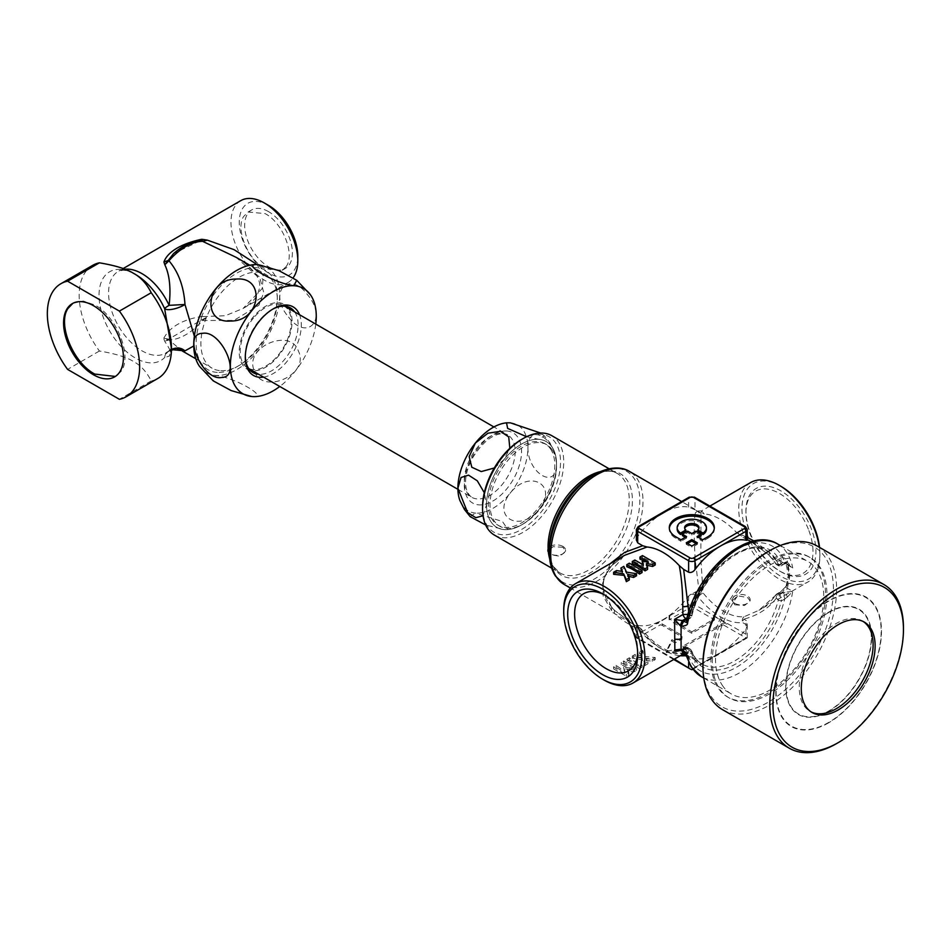 <?xml version="1.0" encoding="UTF-8"?>
<svg xmlns="http://www.w3.org/2000/svg" width="951" height="951" viewBox="0 0 951 951"><rect width="100%" height="100%" fill="white"/><g stroke="black" fill="none" stroke-linecap="round" stroke-linejoin="round"><path stroke-width="0.71" stroke-dasharray="4.75 3.57" d="M240.769 200.649A47.253 27.282 -120 0 0 233.518 238.523A47.253 27.282 -120 0 0 264.39 280.165A47.253 27.282 -120 0 0 288.022 282.506L243.052 308.469L225.256 315.744L203.003 316.588L201.874 320.011L202.622 320.499L207.413 316.909L200.982 320.309L168.256 339.424L182.176 350.919M168.47 339.079L163.786 338.247L163.929 339.15L168.256 339.424L164.82 341.492L168.945 339.935A54.005 31.181 120 0 0 185.79 334.74A54.005 31.181 120 0 0 202.622 320.499L233.97 320.392L258.91 305.247L263.736 292.611L260.134 278.916L236.24 257.4M163.929 339.15L164.82 341.492C169.623 348.767 171.049 351.751 169.112 350.444A13.504 10.877 44.3 0 0 167.198 351.941L167.198 351.941A13.504 10.877 44.3 0 0 164.63 357.54L169.48 356.031L171.465 345.284L170.811 351.775L171.418 350.812M163.786 338.247C169.92 326.871 182.473 319.619 201.422 316.517L203.003 316.588M199.674 240.995L173.474 253.679C172.19 253.905 186.408 244.776 191.436 243.218L199.722 240.995M92.687 265.353A65.262 37.683 -120 0 0 99.415 351.014C115.214 353.665 126.495 357.124 133.271 361.38C140.641 365.291 146.62 371.805 151.221 380.923A65.262 37.683 -120 0 0 157.949 378.391M175.412 348.185L169.112 350.444A47.253 27.282 60 0 1 165.629 353.166L167.198 351.941A13.504 13.504 0 0 1 177.766 347.888A13.504 12.779 93.9 0 0 164.63 357.54L164.63 357.54A51.211 29.564 -120 0 1 135.244 357.956A51.211 29.564 60 0 1 99.035 295.226A51.211 29.564 60 0 1 135.244 274.316M193.754 345.974L194.349 336.19M151.221 380.923L119.398 399.301M99.415 351.014L67.58 369.392M172.535 349.695L169.409 350.99L169.112 350.444M236.181 257.376C252.633 267.469 260.491 277.478 259.742 287.416L257.459 294.786C254.499 300.064 249.697 304.617 243.052 308.469L262.214 288.533L263.237 275.945L257.139 264.604M288.022 282.506A47.253 27.282 -120 0 0 293.17 277.799M268.527 205.38A41.404 23.906 -120 0 0 239.248 222.284A41.404 23.906 -120 0 0 268.527 272.996A41.404 23.906 -120 0 0 297.806 256.092M220.787 370.688A54.005 31.181 120 0 0 239.093 365.517L239.093 365.517A54.005 31.181 120 0 0 277.288 299.363A54.005 31.181 120 0 0 266.102 274.637A54.005 31.181 120 0 0 257.4 272.141A54.005 31.181 120 0 0 239.093 277.312A54.005 31.181 120 0 0 203.811 324.909A54.005 31.181 120 0 0 212.085 368.192A54.005 31.181 120 0 0 220.787 370.688M268.527 211.621A33.761 19.484 -120 0 0 251.658 209.957A33.761 19.484 -120 0 0 246.475 237.001A33.761 19.484 -120 0 0 268.527 266.755A33.761 19.484 -120 0 0 285.407 268.42A33.761 19.484 -120 0 0 290.578 241.376A33.761 19.484 -120 0 0 268.527 211.621M72.906 303.298L83.212 301.027L94.755 304.974C116.878 316.303 132.926 356.946 120.813 371.675L115.344 376.453M285.847 266.91C295.69 255.225 282.792 222.605 265.103 213.606L248.08 212.014L243.622 216.531C235.218 228.846 247.64 259.575 265.103 268.729L282.126 270.322L285.847 266.91M808.885 530.61A47.431 27.377 60 0 1 779.451 570.909A47.431 27.377 60 0 1 750.018 533.761A47.431 27.377 60 0 1 745.917 512.827A47.431 27.377 60 0 1 771.154 489.884A47.431 27.377 60 0 1 808.885 530.61M750.196 532.988A49.511 28.589 -120 0 0 780.926 571.765A49.511 28.589 -120 0 0 811.643 529.695A49.511 28.589 -120 0 0 772.26 487.174A49.511 28.589 -120 0 0 745.917 511.127A49.511 28.589 -120 0 0 750.196 532.988M780.926 486.318A55.134 31.835 -120 0 0 746.713 533.166A55.134 31.835 -120 0 0 790.566 580.526A55.134 31.835 -120 0 0 819.905 553.851A55.134 31.835 -120 0 0 819.536 547.384M750.636 482.561A57.381 33.13 -120 0 0 743.718 534.165A57.381 33.13 -120 0 0 808.017 581.953A57.381 33.13 -120 0 0 819.905 555.681A57.381 33.13 -120 0 0 819.298 547.253M673.748 659.483L636.516 637.99L637.705 637.907L636.385 637.741L637.705 634.234L637.705 625.389A65.262 37.683 120 0 0 663.168 619.541A65.262 37.683 120 0 0 688.631 595.992L696.12 591.617L699.342 593.472L695.169 559.164C693.778 534.7 693.885 519.175 695.49 512.601L700.958 512.755L700.851 558.915L703.015 592.865A57.381 33.13 -120 0 0 744.253 616.676L758.922 610.304L776.301 594.696A4.505 2.603 60 0 1 777.015 593.84A4.505 2.603 60 0 1 779.261 594.066L782.804 592.021L779.844 592.651L787.024 585.424L789.675 573.144L787.226 561.042L785.978 563.182L787.38 564.882L786.097 563.206L782.804 562.623A4.505 2.603 60 0 1 779.844 558.57C784.848 555.598 788.094 561.756 787.226 561.042M700.958 512.755L701.541 510.913L704.334 513.944A57.381 33.13 -120 0 1 736.561 532.548L747.236 537.398M779.844 558.57L776.301 560.615L776.254 563.919A4.505 2.603 120 0 0 777.015 564.894A4.505 2.603 120 0 0 779.261 564.668L779.261 564.668A4.505 2.603 60 0 1 776.301 560.615L769.24 552.186L754 541.012M734.778 604.836L744.585 605.466L750.137 600.877L747.51 597.49L737.691 595.873L732.139 600.877L734.778 604.836M695.49 512.601L698.022 511.008L699.984 512.648L704.334 513.944M745.917 540.18C747.664 540.548 747.664 540.216 745.917 539.169L736.561 532.548M699.984 512.648L694.991 509.772L694.991 498.265L745.917 527.662A2.247 1.296 120 0 0 745.453 526.628M769.24 552.186L769.121 555.122L750.862 541.523L769.121 555.122L776.254 563.919L778.37 565.132L781.377 565.132L781.377 564.157L778.287 564.716L781.377 565.132L780.997 565.893L778.75 565.893L778.37 565.132M747.236 539.502L740.924 536.293M768.705 554.897L776.254 563.919M787.38 564.882L792.694 567.949L785.895 563.004L788.355 574.975L786.144 585.959L786.501 587.956L787.38 588.312L789.675 576.817L787.38 564.882L786.501 563.479L784.932 563.765L785.776 562.017L781.377 564.157A67.509 38.979 120 0 0 778.263 557.892A67.509 38.979 120 0 0 732.543 555.764A67.509 38.979 120 0 0 691.353 616.117L691.27 614.952L686.491 618.935M786.501 587.956L785.859 586.743L787.226 584.96M785.776 598.203L784.741 598.964A4.505 2.603 -120 0 0 781.556 593.448L783.458 592.592L785.776 598.203L787.369 597.038L785.312 592.271L792.694 591.379L787.38 588.312L785.312 592.271L783.458 592.592L782.804 592.021L785.966 586.387L779.844 592.651L775.493 595.29C771.439 601.317 765.912 606.322 758.922 610.304L808.017 581.953M785.859 586.743L787.024 585.424L785.859 586.743M745.917 629.063L745.917 637.907L747.236 637.741L694.991 667.305L694.991 658.461A65.262 37.683 120 0 0 720.454 652.612A65.262 37.683 120 0 0 745.917 629.063L747.284 625.639L747.046 621.015L743.813 619.149A4.505 2.603 120 0 0 742.683 622.608A4.505 3.554 84.1 0 1 744.253 616.676L743.813 619.149C757.674 615.547 768.479 608.604 776.254 598.298A4.505 2.603 -60 0 1 779.261 594.066L779.879 594.411L778.287 600.236L781.377 600.901L781.377 599.51L778.37 599.51L776.254 598.298L776.301 594.696M692.875 669.302L747.106 637.99L745.917 634.234L745.917 624.474L742.683 622.608A61.886 35.734 60 0 1 698.212 596.931A4.505 2.603 120 0 1 699.342 593.472L703.015 592.865A4.505 0.915 141.5 0 0 698.212 596.931L694.991 595.076A4.505 2.603 -60 0 1 696.12 591.617M734.778 603.362A8.999 5.195 0 0 0 744.585 604.491A8.999 5.195 0 0 0 750.137 599.689A8.999 5.195 0 0 0 747.51 596.015A8.999 5.195 0 0 0 737.691 594.886A8.999 5.195 0 0 0 732.139 599.689A8.999 5.195 0 0 0 734.778 603.362M637.705 625.389L636.576 625.996L639.797 627.85L639.369 629.61A4.505 0.915 -38.5 0 1 641.271 629.051A4.505 0.915 -38.5 0 1 640.926 630.014A4.505 2.603 120 0 0 639.999 627.945A4.505 2.603 120 0 0 639.797 627.85L632.76 624.046L614.917 610.685L632.748 624.046L570.362 588.027M614.917 610.673L611.648 607.392L614.489 610.459L614.382 613.395C621.502 619.933 629.835 625.342 639.369 629.61A57.381 33.13 -120 0 0 680.607 653.42L682.081 654.668M610.185 563.658L601.924 585.198L611.636 607.392M694.991 509.772L688.631 507.109A65.262 37.683 120 0 0 663.168 512.969A65.262 37.683 120 0 0 637.705 536.507L636.385 540.037M687.121 617.579A4.505 2.603 120 0 0 688.893 614.358L688.762 611.838M781.556 564.05A4.505 2.603 -120 0 0 783.802 564.276L784.932 563.765L783.458 563.182L779.261 564.668L782.804 562.623L785.312 563.301L787.369 562.303L785.776 562.017M685.124 654.347A4.505 2.603 120 0 0 684.47 653.622A4.505 2.603 120 0 0 684.268 653.527L685.6 654.561M685.897 654.716L688.132 652.968L688.893 648.725L682.913 648.606A4.505 2.603 60 0 1 683.626 647.762A4.505 2.603 60 0 1 685.885 647.976L689.867 648.76L691.876 651.173L691.008 649.949L691.353 652.873L691.27 650.472A65.262 37.683 120 0 0 694.278 656.523A65.262 37.683 120 0 0 702.147 664.107A65.262 37.683 120 0 0 778.287 600.236M694.991 658.461L687.692 655.489A4.505 2.603 120 0 0 687.502 655.394L684.268 653.527L680.607 653.42A4.505 3.554 -95.9 0 1 681.76 653.04L681.76 653.04A4.505 3.554 -95.9 0 1 684.494 654.193M690.022 594.53A4.505 2.603 0 0 1 694.991 595.076L694.991 604.836L691.805 605.751L691.805 606.679L714.463 619.755L713.714 616.046L727.135 623.797A4.505 2.603 0 0 0 721.25 624.034L683.056 646.086L686.242 647.928L666.354 651.138L671.917 639.654L675.103 641.497L680.666 638.276A4.505 2.603 0 0 0 681.986 636.445A4.505 2.603 0 0 0 680.666 634.602L662.372 624.034A4.505 2.603 0 0 0 656.487 623.797L669.908 616.046L669.159 619.755A4.505 2.603 0 0 0 670.324 620.92L670.324 619.446A4.505 2.603 0 0 1 669.005 617.603A4.505 2.603 0 0 1 669.908 616.046M688.631 595.992L688.631 604.836L691.805 605.751M612.194 607.701C607.261 601.947 604.337 595.825 603.433 589.335C602.708 583.177 603.98 577.316 607.237 571.741L611.576 565.762L624.7 555.265L611.053 566.095L602.934 580.312L603.136 596.087L611.552 610.471L614.382 613.395M686.765 618.982L689.867 618.507L691.008 617.318L691.27 614.952A65.262 37.683 120 0 1 767.409 551.069A65.262 37.683 120 0 1 775.267 558.665A65.262 37.683 120 0 1 778.287 564.716M751.171 541.701L767.409 551.069C747.117 536.328 701.434 573.584 691.948 615.773L691.008 617.318L691.008 615.57L688.025 614.298M780.997 565.893L783.802 564.276A4.505 2.603 -120 0 0 784.741 562.207A72.014 41.582 120 0 0 781.056 554.528A72.014 41.582 120 0 0 731.735 552.626A72.014 41.582 120 0 0 688.001 618.067L686.42 620.444M785.93 563.693L785.312 563.301M722.154 685.077A76.508 44.174 120 0 0 731.378 693.98A76.508 44.174 120 0 0 802.062 659.007A76.508 44.174 120 0 0 817.111 570.35A76.508 44.174 120 0 0 807.886 561.459A76.508 44.174 120 0 0 737.203 596.432A76.508 44.174 120 0 0 722.154 685.077M781.556 593.448L779.879 594.411L781.377 599.51M694.991 667.305L691.805 669.742L637.705 637.907L637.705 628.147A4.505 2.603 120 0 0 636.778 626.091A4.505 2.603 120 0 0 636.576 625.996M691.805 669.147L745.917 637.907L723.271 624.831L727.135 623.797M714.605 617.603L714.463 619.755A4.505 2.603 0 0 1 713.298 620.92L713.298 619.446A4.505 2.603 0 0 0 714.605 617.603A4.505 2.603 0 0 0 713.714 616.046M669.005 617.603L669.159 619.755L691.805 606.679M723.271 624.831A4.505 2.603 0 0 0 721.25 625.508L683.056 647.56L686.242 649.39L666.354 652.612L671.917 641.129L675.103 642.959L680.666 639.75A4.505 2.603 0 0 0 681.986 637.907A4.505 2.603 0 0 0 680.666 636.076L662.372 625.508A4.505 2.603 0 0 0 660.351 624.831L656.487 623.797M682.782 651.554L682.913 648.606L679.846 650.377M563.717 609.888A57.381 33.13 -120 0 0 568.674 635.22A57.381 33.13 -120 0 0 604.289 680.167M623.487 667.21L624.771 670.859A57.381 33.13 -120 0 1 616.177 665.379L613.621 666.853A57.381 33.13 -120 0 0 626.352 674.2L628.896 672.737L627.624 669.54L633.996 669.789L636.54 668.327A57.381 33.13 -120 0 1 623.808 660.969L621.265 662.443A57.381 33.13 -120 0 0 629.859 667.911L623.487 667.21L624.771 672.393L616.177 667.436L613.621 668.898L626.352 676.256L628.896 674.782L627.624 671.109L633.996 671.846L636.54 670.372L623.808 663.025L621.265 664.487L629.859 669.456L623.487 668.719M626.78 659.257A57.381 33.13 -120 0 0 639.512 666.603L639.512 668.66L626.78 661.314L626.78 659.257L629.324 657.783A57.381 33.13 -120 0 0 642.056 665.141L639.512 666.603M642.294 658.235L632.296 656.071L635.232 654.383L641.188 655.81L639.548 651.887L642.484 650.199L645.218 656.547L655.215 657.545L652.279 659.233L646.323 658.781L647.952 661.73L645.028 663.418L642.294 658.235L642.294 659.709L632.296 658.128L635.232 656.428L641.188 657.379L639.548 653.931L642.484 652.243L645.218 658.009L655.215 659.59L652.279 661.29L646.323 660.339L647.952 663.786L645.028 665.474L642.294 659.709M646.87 565.334L646.3 563.681M647.572 569.399L646.3 565.239M642.805 564.597L643.435 566.511A57.381 33.13 -120 0 0 634.84 562.053L632.296 563.527M645.313 561.649A57.381 33.13 -120 0 1 648.534 563.563L642.163 562.79M655.215 564.989A57.381 33.13 -120 0 0 642.484 557.643L639.94 559.117M642.056 572.585A57.381 33.13 -120 0 0 629.324 565.239L626.78 566.713M621.597 571.361L622.513 573.073L616.557 572.609L613.621 574.297M636.54 575.771L626.543 573.608L623.808 568.425L620.884 570.113M628.48 576.211L627.648 576.033L627.648 574.475M629.289 579.955L627.648 576.033M686.456 620.325A4.505 2.603 -120 0 0 687.062 620.123L691.436 616.997M686.337 620.694L687.062 620.123A4.505 2.603 -120 0 0 688.001 618.067L691.353 616.117M702.634 539.788L702.634 541.262L697.059 538.04L697.059 536.578M707.722 536.851L707.722 538.325L702.634 541.262M698.331 537.315L697.059 538.04M695.942 531.157L695.942 532.619L691.805 535.009L687.668 532.619L682.426 535.663M701.196 535.663L695.942 532.619M691.805 533.547L691.805 535.009M687.668 531.157L687.668 532.619M686.563 536.578L686.563 538.04L685.291 537.315M680.987 539.788L680.987 541.262L675.899 538.325A22.503 12.993 0 0 1 669.302 529.136L669.302 527.662M686.563 538.04L680.987 541.262M707.722 538.325A22.503 12.993 0 0 0 714.32 529.136A22.503 12.993 0 0 0 714.272 528.399M669.338 528.399A22.503 12.993 0 0 0 669.302 529.136M697.38 542.819L697.38 544.293L691.805 547.503L691.805 546.04M686.242 542.819L686.242 544.293L691.805 547.503M686.242 544.293L687.514 543.556M697.38 544.293L696.108 543.556M777.811 544.091A76.508 44.174 120 0 1 787.024 552.983A76.508 44.174 120 0 1 792.135 565.286A76.508 44.174 120 0 1 792.694 567.949L787.369 562.303M787.369 597.038L792.694 591.379A76.508 44.174 120 0 1 792.135 594.684A76.508 44.174 120 0 1 754.191 662.039A76.508 44.174 120 0 1 701.291 676.613M769.632 693.861A81.013 46.777 -60 0 1 729.12 697.879A81.013 46.777 -60 0 1 716.709 632.962A81.013 46.777 -60 0 1 769.632 561.565A81.013 46.777 -60 0 1 810.133 557.559A81.013 46.777 -60 0 1 822.556 622.477A81.013 46.777 -60 0 1 769.632 693.861M691.008 649.949L688.893 648.725A4.505 2.603 120 0 0 688.132 647.762A4.505 2.603 120 0 0 685.885 647.976L682.342 650.02A4.505 2.603 60 0 0 680.096 649.795L683.626 647.762A4.505 4.505 0 0 1 688.132 647.762L691.436 650.27M713.298 620.92L691.805 633.318L691.805 631.844L670.324 619.446M691.805 631.844L713.298 619.446M691.805 633.318L670.324 620.92M681.082 649.676L683.317 650.401L685.956 654.906M629.859 667.911L629.859 669.456M624.771 670.859L624.771 672.393M616.177 665.379L616.177 667.436M613.621 666.853L613.621 668.898M626.352 674.2L626.352 676.256M628.896 672.737L628.896 674.782M627.624 669.54L627.624 671.109M633.996 669.789L633.996 671.846M636.54 668.327L636.54 670.372M623.808 660.969L623.808 663.025M621.265 662.443L621.265 664.487M639.512 668.66L642.056 667.186L642.056 665.141M629.324 657.783L629.324 659.839L642.056 667.186M629.324 659.839L626.78 661.314M645.028 663.418L645.028 665.474M647.952 661.73L647.952 663.786M646.323 658.781L646.323 660.339M652.279 659.233L652.279 661.29M655.215 657.545L655.215 659.59M645.218 656.547L645.218 658.009M642.484 650.199L642.484 652.243M639.548 651.887L639.548 653.931M641.188 655.81L641.188 657.379M635.232 654.383L635.232 656.428M632.296 656.071L632.296 658.128M634.84 562.053L634.84 560.008M643.435 566.511L643.435 564.965M648.534 563.563L648.534 562.029M642.484 557.643L642.484 555.598M629.324 563.182L629.324 565.239M616.557 572.609L616.557 570.564M622.513 573.073L622.513 571.503M623.808 568.425L623.808 566.368M626.543 573.608L626.543 572.145M697.772 531.466A7.204 4.161 0 0 0 699.009 529.136A7.204 4.161 0 0 0 698.902 528.399M684.72 528.399A7.204 4.161 0 0 0 684.613 529.136A7.204 4.161 0 0 0 685.849 531.466M706.438 529.136A14.634 8.44 0 0 0 691.805 520.684A14.634 8.44 0 0 0 677.183 529.136M691.008 651.697L686.491 648.332L684.815 649.295A4.505 2.603 60 0 1 688.001 654.811L686.408 655.322M768.194 560.733A81.013 46.777 120 0 0 715.271 632.13A81.013 46.777 120 0 0 727.681 697.047A81.013 46.777 120 0 0 768.194 693.029A81.013 46.777 120 0 0 821.117 621.645A81.013 46.777 120 0 0 808.695 556.727A81.013 46.777 120 0 0 768.194 560.733M683.056 647.56L683.056 646.086M675.103 642.959L675.103 641.497M671.917 641.129L671.917 639.654M666.354 652.612L666.354 651.138M686.242 649.39L686.242 647.928M681.118 650.686L688.132 652.968M494.437 535.104A57.381 33.13 120 0 0 547.455 508.868A57.381 33.13 120 0 0 558.748 442.381A57.381 33.13 120 0 0 551.83 435.701M562.921 547.3L553.113 546.67L547.55 551.259L550.189 554.647L559.996 556.264L565.56 551.259L562.921 547.3M684.815 649.295L683.317 650.401L687.169 655.132M702.944 664.559A92.271 53.268 120 0 0 799.47 674.937A92.271 53.268 120 0 0 831.4 571.753A92.271 53.268 120 0 0 768.194 551.556M604.479 594.886A44.614 25.76 60 0 1 606.156 595.813A44.614 25.76 60 0 1 637.705 650.448A44.614 25.76 60 0 1 637.657 652.374M482.561 506.99A55.134 31.835 120 0 0 487.328 525.82A55.134 31.835 120 0 0 540.239 513.195A55.134 31.835 120 0 0 555.753 443.154A55.134 31.835 120 0 0 521.54 439.469M562.921 546.409A8.999 5.195 0 0 0 553.102 545.28A8.999 5.195 0 0 0 547.55 550.082A8.999 5.195 0 0 0 550.189 553.755A8.999 5.195 0 0 0 559.996 554.885A8.999 5.195 0 0 0 565.548 550.082A8.999 5.195 0 0 0 562.921 546.409M722.522 709.66A94.518 54.576 120 0 0 801.824 677.029A94.518 54.576 120 0 0 817.04 545.945M526.581 436.735L539.039 439.374A49.511 28.589 120 0 0 539.051 439.374A49.511 28.589 120 0 0 539.039 439.374A49.511 28.589 120 0 0 504.054 459.571A49.511 28.589 120 0 0 504.042 459.583A49.511 28.589 120 0 0 504.03 459.595A49.511 28.589 120 0 0 486.532 504.684A49.511 28.589 120 0 0 486.532 504.696A49.511 28.589 120 0 0 486.532 504.708A49.511 28.589 120 0 0 490.823 521.6A49.511 28.589 120 0 0 504.03 529.6A49.511 28.589 120 0 0 504.042 529.6A49.511 28.589 120 0 0 504.054 529.6A49.511 28.589 120 0 0 509.677 529.362A49.511 28.589 120 0 0 539.039 509.403A49.511 28.589 120 0 0 539.051 509.391A49.511 28.589 120 0 0 539.062 509.379A49.511 28.589 120 0 0 556.549 464.29A49.511 28.589 120 0 0 556.549 464.278A49.511 28.589 120 0 0 556.549 464.266A49.511 28.589 120 0 0 554.481 451.773A49.511 28.589 120 0 0 552.269 447.362A49.511 28.589 120 0 0 539.062 439.374L544.245 435.784L540.584 433.026M836.618 743.563A94.518 54.576 120 0 0 868.655 715.616A94.518 54.576 120 0 0 903.45 627.803M470.198 516.655L475.393 513.065A49.511 28.589 120 0 0 510.402 492.856C529.802 468.581 558.594 485.188 539.062 509.379C519.638 533.654 490.859 517.035 510.402 492.856A49.511 28.589 120 0 0 527.912 447.731C527.829 421.733 556.62 438.34 556.549 464.266C556.62 490.276 527.841 473.657 527.912 447.731A49.511 28.589 120 0 0 523.621 430.827A49.511 28.589 120 0 0 510.402 422.838A49.511 28.589 120 0 0 504.767 423.064M459.963 500.666A49.511 28.589 120 0 0 462.174 505.064A49.511 28.589 120 0 0 475.393 513.065L502.449 521.493L507.917 529.624L504.054 529.6L485.628 524.952M483.037 515.739L486.532 504.708L484.297 492.689M494.318 467.975L504.03 459.595L509.843 448.301M863.282 621.55A52.21 30.147 120 0 0 862.295 620.932A52.21 30.147 120 0 0 836.191 623.511A52.21 30.147 120 0 0 802.085 669.516A52.21 30.147 120 0 0 810.086 711.36A52.21 30.147 120 0 0 811.108 711.907M253.501 318.026A36.007 20.791 120 0 0 243.361 335.584A36.007 20.791 120 0 0 247.712 367.966A36.007 20.791 120 0 0 277.918 355.531A36.007 20.791 120 0 0 288.058 337.974A36.007 20.791 120 0 0 283.719 305.604A36.007 20.791 120 0 0 253.501 318.026M250.244 370.415A37.362 21.564 -60 0 1 246.963 369.095A37.362 21.564 -60 0 1 242.457 335.501A37.362 21.564 -60 0 1 278.31 302.668A37.362 21.564 -60 0 1 284.325 304.391A37.362 21.564 -60 0 1 287.107 306.579M288.629 308.433A37.362 21.564 -60 0 1 288.831 337.985A37.362 21.564 -60 0 1 252.978 370.819A37.362 21.564 -60 0 1 252.621 370.795M294.691 311.94A37.362 21.564 -60 0 1 290.542 350.776A37.362 21.564 -60 0 1 259.052 374.325A37.362 21.564 -60 0 1 258.684 374.302M245.31 356.399A37.362 21.564 -60 0 1 245.299 355.496A37.362 21.564 -60 0 1 271.713 309.741A37.362 21.564 -60 0 1 272.497 309.301M263.546 377.107A39.609 22.872 120 0 0 293.11 352.595A39.609 22.872 120 0 0 299.553 314.745M315.78 324.113A60.757 35.08 -60 0 1 279.772 386.475M251.611 396.508L252.645 396.579C269.668 397.684 234.873 377.595 216.15 375.514L213.274 380.899M258.387 264.699A60.757 35.08 -60 0 1 274.102 322.853A60.757 35.08 -60 0 1 216.115 375.455A60.757 35.08 -60 0 1 199.603 366.468M288.593 317.063C307.197 342.051 328.523 319.084 307.351 294.525C288.747 269.537 267.421 292.504 288.593 317.063M254.595 371.318C262.512 395.343 310.299 374.742 298.376 351.014C290.459 326.978 242.671 347.579 254.595 371.318M217.256 372.388A57.381 33.13 -60 0 1 201.101 318.133A57.381 33.13 -60 0 1 256.164 267.683A57.381 33.13 -60 0 1 277.288 296.605A57.381 33.13 -60 0 1 236.704 366.896A57.381 33.13 -60 0 1 217.256 372.388M550.724 449.229A47.039 27.151 120 0 0 545.066 443.748A47.039 27.151 120 0 0 501.605 465.253A47.039 27.151 120 0 0 492.356 519.745A47.039 27.151 120 0 0 498.027 525.214A47.039 27.151 120 0 0 541.476 503.721A47.039 27.151 120 0 0 550.724 449.229M552.483 450.239A47.039 27.151 120 0 0 546.813 444.759A47.039 27.151 120 0 0 503.364 466.263A47.039 27.151 120 0 0 494.104 520.756A47.039 27.151 120 0 0 499.774 526.224A47.039 27.151 120 0 0 523.3 523.894A47.039 27.151 120 0 0 556.549 466.299A47.039 27.151 120 0 0 552.483 450.239M504.042 529.6A49.511 28.589 120 0 0 504.054 529.6A49.511 28.589 120 0 0 504.042 529.6A49.511 28.589 120 0 0 521.54 524.904A49.511 28.589 120 0 0 539.039 509.403A49.511 28.589 120 0 0 556.549 464.29A49.511 28.589 120 0 0 552.269 447.362A49.511 28.589 120 0 0 539.062 439.374A49.511 28.589 120 0 0 504.054 459.571A49.511 28.589 120 0 0 486.532 504.684A49.511 28.589 120 0 0 490.823 521.6A49.511 28.589 120 0 0 504.03 529.6M556.549 464.278A49.511 28.589 120 0 0 556.549 464.266A49.511 28.589 120 0 0 556.549 464.278L556.549 466.299M828.654 722.808A74.725 43.14 -60 0 1 775.802 692.304A74.725 43.14 -60 0 1 828.654 600.77A74.725 43.14 -60 0 1 881.494 631.286A74.725 43.14 -60 0 1 828.654 722.808M828.654 612.563A60.293 34.807 -60 0 1 871.282 637.17A60.293 34.807 -60 0 1 828.654 711.015A60.293 34.807 -60 0 1 786.013 686.408A60.293 34.807 -60 0 1 828.654 612.563M636.766 625.271A4.505 2.603 0 0 0 636.385 626.305A4.505 2.603 0 0 0 637.705 628.147L640.926 630.014A61.886 35.734 -120 0 0 680.274 655.715M200.982 320.309L201.422 316.517M169.409 350.99L165.629 353.166A47.253 27.282 60 0 1 141.996 350.824A47.253 27.282 60 0 1 111.124 309.182A47.253 27.282 60 0 1 118.376 271.308A47.253 27.282 60 0 1 124.902 269.216M695.169 559.164L700.851 558.915M745.917 539.169L745.917 527.662A4.505 2.603 0 0 1 747.236 529.505M564.228 584.485A65.262 37.683 120 0 0 624.51 554.647A65.262 37.683 120 0 0 637.348 479.042A65.262 37.683 120 0 0 629.491 471.446M688.631 507.109L688.631 498.265L637.705 527.662A4.505 2.603 0 0 0 636.385 529.505M694.527 497.23A2.247 1.296 120 0 1 694.991 498.265A4.505 2.603 0 0 0 688.631 498.265A2.247 1.296 60 0 1 689.095 497.23M745.917 634.234L694.991 604.836M688.631 604.836L637.705 634.234M594.601 474.454A63.943 36.923 120 0 1 634.281 478.733A63.943 36.923 -60 0 1 616.284 559.973A63.943 36.923 -60 0 1 554.92 574.606A63.943 36.923 120 0 1 549.393 552.769M611.648 607.392L611.552 610.471M637.705 536.507L637.705 527.662A2.247 1.296 60 0 1 638.169 526.628M784.741 598.964L781.377 600.901A67.509 38.979 120 0 1 740.187 661.254A67.509 38.979 120 0 1 694.468 659.126A67.509 38.979 120 0 1 691.353 652.873L688.001 654.811A72.014 41.582 120 0 0 691.674 662.502A72.014 41.582 120 0 0 740.995 664.392A72.014 41.582 120 0 0 784.741 598.964M686.325 656.214L688.631 657.545A4.505 2.603 120 0 0 687.692 655.489L684.47 653.622A4.505 4.505 0 0 0 681.76 653.04C669.076 653.908 655.584 645.907 641.271 629.051A4.505 4.505 0 0 0 639.999 627.945L636.302 625.627L636.385 637.741M688.631 662.36L688.631 657.545A4.505 2.603 -0 0 0 693.6 658.092M746.856 627.339A4.505 2.603 0 0 0 747.236 626.305A4.505 2.603 0 0 0 745.917 624.474A4.505 2.603 -60 0 1 747.046 621.015M674.402 659.102L637.705 637.907L660.351 624.831M609.056 468.748L617.342 473.527A57.381 33.13 120 0 1 624.26 480.207A57.381 33.13 -60 0 1 612.967 546.694A57.381 33.13 -60 0 1 559.961 572.93L554.017 567.176C551.009 562.6 549.476 556.383 549.393 548.489A58.7 33.891 120 0 0 554.469 568.543A58.7 33.891 120 0 0 610.804 555.099A58.7 33.891 120 0 0 627.327 480.517A58.7 33.891 120 0 0 590.904 476.594C607.546 467.928 614.905 471.993 617.342 473.527A57.381 33.13 120 0 0 600.069 471.672M675.899 536.851L675.899 538.325M721.25 625.508L721.25 624.034M662.372 625.508L662.372 624.034M551.663 568.139L559.961 572.93A57.381 33.13 -60 0 1 553.042 566.249A57.381 33.13 120 0 1 549.714 558.891M680.666 636.076L680.666 634.602M680.666 639.75L680.666 638.276M506.633 430.993A40.513 23.383 120 0 0 467.761 466.608A40.513 23.383 120 0 0 479.173 504.898A40.513 23.383 120 0 0 518.033 469.295A40.513 23.383 120 0 0 506.633 430.993M501.926 433.264A36.007 20.791 -60 0 1 507.727 434.928A36.007 20.791 -60 0 1 501.926 484.867A36.007 20.791 -60 0 1 477.509 498.954A36.007 20.791 -60 0 1 471.72 497.29A36.007 20.791 -60 0 1 477.509 447.362A36.007 20.791 -60 0 1 501.926 433.264M828.666 601.163A74.261 42.878 120 0 0 776.147 692.114A74.261 42.878 120 0 0 828.666 722.439A74.261 42.878 120 0 0 881.173 631.476A74.261 42.878 120 0 0 828.666 601.163M828.666 711.407A60.757 35.08 120 0 0 871.627 636.992A60.757 35.08 120 0 0 828.666 612.182A60.757 35.08 120 0 0 785.692 686.598A60.757 35.08 120 0 0 828.666 711.407M123.143 268.562L118.376 271.308L122.643 270.274C125.746 270.096 129.942 271.451 135.256 274.328M195.787 358.777L212.085 368.192M249.804 265.234L266.102 274.637M116.046 376.073L114.643 376.881M73.465 302.953L72.335 303.607M285.407 268.42L282.126 270.322M251.658 209.957L248.08 212.014M779.451 570.909L780.926 571.765M745.917 512.827L745.917 511.127M819.905 553.851L819.905 555.681M709.874 506.098L701.541 510.913L698.022 511.008L681.617 501.546M785.966 586.387L787.024 585.436M775.493 595.29A4.505 4.505 0 0 1 777.015 593.84L780.557 591.795M750.137 600.877L750.137 599.689M732.139 600.877L732.139 599.689M775.434 563.361A4.505 4.505 0 0 0 777.015 564.894L778.75 565.893M685.909 654.74L702.147 664.107C697.582 661.48 694.159 657.165 691.876 651.173M703.776 678.051L731.378 693.98M747.236 637.741L747.284 625.639M714.32 529.136L714.32 527.662M780.295 545.517L807.886 561.459M727.681 697.047L729.12 697.879M808.695 556.727L810.133 557.559M681.986 637.907L681.986 636.445M699.009 529.136L699.009 527.662M684.613 529.136L684.613 527.662M606.156 595.813L602.696 593.816M637.705 650.448L637.705 654.443M547.55 551.259L547.55 550.082M565.548 551.259L565.548 550.082M554.481 451.773L549.975 442.904L544.245 435.784M507.917 529.612L509.677 529.362M457.906 489.325L471.72 497.29C461.782 489.753 465.027 470.757 473.348 456.682C483.239 441.419 493.189 433.739 503.21 433.656L507.727 434.928L493.914 426.951M810.086 711.36L812.106 712.525M862.295 620.932L864.316 622.097M247.712 367.966L248.734 368.56M283.719 305.604L284.741 306.186M290.388 307.898L284.325 304.391M253.037 372.602L246.963 369.095M245.299 355.496L245.299 357.338M271.713 309.741L273.306 308.825M277.288 299.363L277.288 296.605M239.093 365.517L236.704 366.896M545.066 443.748L546.813 444.759M498.027 525.214L499.774 526.224M523.3 523.894L521.54 524.904"/><path stroke-width="1.43" d="M257.139 264.604L234.112 249.673L207.413 240.163L202.622 241.328A54.005 31.181 120 0 0 185.79 246.535A54.005 31.181 120 0 0 168.945 260.776L164.82 264.747L168.256 260.431L168.945 260.776C178.467 271.998 183.816 286.56 184.981 304.486L169.112 305.342C171.049 288.415 169.623 274.887 164.82 264.747L163.929 262L168.256 260.431L173.474 253.679C182.116 245.976 190.866 241.744 199.734 240.995L199.674 240.995M203.003 239.438L201.422 239.343L200.982 240.972L203.003 239.438L207.413 240.163L202.622 241.328L236.181 257.364L249.804 265.234M200.982 240.972L199.615 241.007M201.422 239.343C183.032 243.242 167.816 251.064 163.929 262M126.126 396.769L157.949 378.391A65.262 37.683 -120 0 0 171.465 348.518L164.63 308.659A51.211 29.564 -120 0 0 135.256 274.328A51.211 29.564 -120 0 0 135.244 274.316L133.271 273.175C140.641 277.086 146.62 283.612 151.221 292.73L119.398 311.108L67.58 281.187A65.262 37.683 -120 0 0 60.864 283.731A65.262 37.683 -120 0 0 67.58 369.392L119.398 399.301A65.262 37.683 -120 0 0 126.126 396.769A65.262 37.683 -120 0 0 119.398 311.108M171.465 348.518A65.262 37.683 -120 0 0 151.221 292.73M172.535 349.695L184.981 350.871A13.504 12.779 93.9 0 0 177.766 347.888L177.766 347.888C172.987 349.279 170.669 350.574 170.811 351.775M193.754 345.974L184.981 350.871L175.412 348.185M194.349 336.19L184.981 304.486A13.504 4.541 -20 0 1 164.63 308.659A13.504 1.771 -24.6 0 1 169.112 305.342A47.253 27.282 60 0 0 124.902 269.216M135.244 274.316L133.271 273.175C126.495 268.919 115.214 265.472 99.415 262.821L67.58 281.187M99.415 262.821A65.262 37.683 -120 0 0 92.687 265.353L60.864 283.731M293.17 277.799A47.253 27.282 -120 0 0 297.806 260.871A47.253 27.282 -120 0 0 264.39 202.991A47.253 27.282 -120 0 0 240.769 200.649L123.143 268.562M264.39 202.991L268.527 205.38L264.39 202.991M297.806 260.871L297.806 256.092A41.404 23.906 -120 0 0 268.527 205.38M93.495 374.789A42.308 24.429 -120 0 0 114.643 376.881A42.308 24.429 -120 0 0 121.134 342.99A42.308 24.429 -120 0 0 93.495 305.699A42.308 24.429 -120 0 0 72.335 303.607A42.308 24.429 -120 0 0 65.857 337.51A42.308 24.429 -120 0 0 93.495 374.789M115.344 376.453L94.755 374.064C72.894 362.616 57.262 323.827 67.973 308.457L72.906 303.298M819.536 547.384A55.134 31.835 -120 0 0 815.138 529.505A55.134 31.835 -120 0 0 780.926 486.318L779.333 485.402A57.381 33.13 -120 0 0 750.636 482.561L709.874 506.098M819.298 547.253A57.381 33.13 -120 0 0 814.936 530.349A57.381 33.13 -120 0 0 779.333 485.402M754 541.012L747.236 537.398M751.171 541.701L747.236 539.502M636.385 540.037L637.705 542.843L642.698 545.731L624.664 552.388L610.185 563.658M745.917 540.18L745.917 531.336L720.454 546.04A65.262 37.683 120 0 1 745.917 540.18C747.664 540.548 747.664 540.216 745.917 539.169M747.236 540.18L747.236 529.505L745.453 526.628A2.247 1.296 120 0 0 744.324 526.747L693.398 497.349A2.247 1.296 0 0 0 690.224 497.349L639.298 526.747A2.247 1.296 0 0 0 639.298 528.578L690.224 557.987A2.247 1.296 0 0 0 693.398 557.987L744.324 528.578A2.247 1.296 0 0 0 744.324 526.747M694.991 569.578L694.991 560.733L720.454 546.04A65.262 37.683 120 0 0 694.991 569.578C693.124 572.038 691.008 572.918 688.631 572.24L688.631 560.733L637.705 531.336A2.247 1.296 -60 0 1 639.298 528.578M688.762 611.838L683.638 569.364L688.631 572.24M642.698 545.731L647.049 547.015L624.7 555.265L575.593 583.617A57.381 33.13 -120 0 0 563.717 609.888L563.717 611.731A55.134 31.835 60 0 1 593.055 585.043A55.134 31.835 60 0 1 636.908 632.403A55.134 31.835 60 0 1 602.696 679.252A55.134 31.835 60 0 1 568.484 636.064A55.134 31.835 60 0 1 563.717 611.731M683.638 569.364L679.276 565.619A57.381 33.13 -120 0 0 647.049 547.015M688.893 614.358L682.913 614.536L682.77 606.655C682.747 591.474 681.582 577.804 679.276 565.619M679.846 650.377L679.383 650.65C675.281 651.708 673.772 651.435 674.853 649.842L674.58 619.351L682.913 614.536A4.505 2.603 -120 0 0 685.885 618.578L685.885 618.578A4.505 2.603 120 0 0 687.121 617.579M686.765 618.982L683.317 621.003L682.342 620.623L680.143 625.544L674.58 619.351L682.342 620.623L685.885 618.578L686.8 618.863M682.426 534.189L686.563 536.578L680.987 539.788L675.899 536.851A22.503 12.993 0 0 1 669.302 527.662A22.503 12.993 0 0 1 691.805 514.669A22.503 12.993 0 0 1 714.32 527.662A22.503 12.993 0 0 1 707.722 536.851L702.634 539.788L697.059 536.578L701.196 534.189L695.942 531.157L691.805 533.547L687.668 531.157L682.426 534.189L682.426 535.663L685.291 537.315M691.805 539.609L697.38 542.819L691.805 546.04L686.242 542.819L691.805 539.609L691.805 541.071L687.514 543.556M685.6 654.561L682.081 654.668L682.782 651.554M674.402 659.102L690.747 669.302M692.887 669.29L691.805 669.742M602.696 679.252L604.289 680.167A57.381 33.13 -120 0 0 632.986 683.02A57.381 33.13 -120 0 0 639.904 631.416A57.381 33.13 -120 0 0 575.593 583.617M652.659 566.463L652.659 564.418L646.3 563.681L647.572 567.355L645.028 568.817L632.296 561.47L634.84 560.008L643.435 564.965L642.163 561.292L648.534 562.029L639.94 557.06L642.484 555.598L655.215 562.944L655.215 564.989L652.659 566.463L646.3 565.239M647.572 567.355L647.572 569.399L645.028 570.873A57.381 33.13 -120 0 0 632.296 563.527L632.296 561.47M642.805 564.597L642.163 561.292M645.313 561.649A57.381 33.13 -120 0 0 639.94 559.117L639.94 557.06M639.512 572.003L642.056 570.541L642.056 572.585L639.512 574.059A57.381 33.13 -120 0 0 626.78 566.713L626.78 564.656L639.512 572.003L639.512 574.059M626.352 581.655L626.352 579.599L629.289 577.911L629.289 579.955L626.352 581.655L623.618 573.833L613.621 572.252L613.621 574.297L623.618 575.307M613.621 572.252L616.557 570.564L622.513 571.503L620.884 568.068L621.597 571.361M620.884 568.068L623.808 566.368L626.543 572.145L636.54 573.726L636.54 575.771L633.604 577.459L627.648 576.033M684.815 619.897A4.505 2.603 -120 0 0 686.456 620.325M701.196 534.189L701.196 535.663L698.331 537.315M714.272 528.399A22.503 12.993 0 0 0 691.805 516.143A22.503 12.993 0 0 0 669.338 528.399M696.108 543.556L691.805 541.071M680.096 649.795L678.836 650.341L681.118 650.686L681.082 649.676L674.853 649.842M680.143 625.544L681.082 626.174L681.082 649.676L681.962 651.078L681.13 650.686M645.028 570.873L645.028 568.817M655.215 562.944L652.659 564.418M626.78 564.656L629.324 563.182L642.056 570.541M626.352 579.599L623.618 573.833M636.54 573.726L633.604 575.414L627.648 574.475L629.289 577.911M633.604 577.459L633.604 575.414M777.811 544.091C748.235 525.249 696.275 571.741 686.42 620.444L687.573 623L683.71 621.253L681.082 626.174C685.683 625.96 687.846 624.902 687.573 623A76.508 44.174 120 0 1 777.811 544.091L780.295 545.517M680.631 625.877L683.71 621.253M697.772 530.004L703.062 533.059L703.062 534.533L697.772 531.466L697.772 530.004A7.204 4.161 0 0 0 699.009 527.662A7.204 4.161 0 0 0 691.805 523.502A7.204 4.161 0 0 0 684.613 527.662A7.204 4.161 0 0 0 685.849 530.004L680.559 533.059L680.559 534.533L685.849 531.466L685.849 530.004M698.902 528.399A7.204 4.161 0 0 0 691.805 524.976A7.204 4.161 0 0 0 684.72 528.399M703.062 534.533A14.634 8.44 0 0 0 706.438 529.136L706.438 527.662A14.634 8.44 0 0 0 691.805 519.222A14.634 8.44 0 0 0 677.183 527.662A14.634 8.44 0 0 0 680.559 533.059M677.183 527.662L677.183 529.136A14.634 8.44 0 0 0 680.559 534.533M681.082 649.676L686.408 652.743L686.408 655.322M571.979 597.121A49.511 28.589 60 0 1 602.696 593.816A49.511 28.589 60 0 1 637.705 654.443A49.511 28.589 60 0 1 633.425 671.358A49.511 28.589 60 0 1 585.911 660.018A49.511 28.589 60 0 1 571.979 597.121M609.056 468.748L551.83 435.701A57.381 33.13 120 0 0 523.133 438.554A57.381 33.13 120 0 0 482.561 508.833A57.381 33.13 120 0 0 487.53 528.423A57.381 33.13 120 0 0 494.437 535.104L551.663 568.139M703.062 533.059A14.634 8.44 0 0 0 706.438 527.662M703.776 678.051L701.291 676.613A76.508 44.174 120 0 1 692.066 667.709A76.508 44.174 120 0 1 686.967 655.405A76.508 44.174 120 0 1 686.408 652.743L683.151 651.257M903.45 629.645L903.45 627.803A94.518 54.576 120 0 0 883.871 584.532L817.04 545.945A94.518 54.576 120 0 0 769.787 550.629L768.194 551.556A92.271 53.268 120 0 0 736.918 578.826A92.271 53.268 120 0 0 702.944 664.559L702.944 666.389A94.518 54.576 120 0 0 722.522 709.66L789.354 748.247A94.518 54.576 120 0 0 836.618 743.563L838.211 742.648A92.271 53.268 -60 0 1 774.994 722.439A92.271 53.268 -60 0 1 806.923 619.256A92.271 53.268 -60 0 1 903.45 629.645A92.271 53.268 -60 0 1 869.487 715.366A92.271 53.268 -60 0 1 838.211 742.648M637.657 652.374A44.614 25.76 60 0 1 633.841 665.688A44.614 25.76 60 0 1 591.035 655.477A44.614 25.76 60 0 1 578.47 598.785A44.614 25.76 60 0 1 604.479 594.886M523.133 438.554L521.54 439.469A55.134 31.835 120 0 0 482.561 506.99L482.561 508.833M769.787 550.629A94.518 54.576 120 0 0 737.738 578.577A94.518 54.576 120 0 0 702.944 666.389M883.871 584.532A94.518 54.576 120 0 0 804.57 617.163A94.518 54.576 120 0 0 789.354 748.247M540.584 433.026L510.402 422.838L506.526 422.815L507.644 428.39L526.581 436.735M485.628 524.952L470.198 516.655L464.468 509.534L459.963 500.666A49.511 28.589 120 0 1 457.895 488.16L467.583 512.518L475.857 517.701L483.037 515.739M484.297 492.689L477.295 480.814L468.546 475.143L461.033 477.497L457.895 488.16A49.511 28.589 120 0 1 475.393 443.047L469.164 456.635L471.803 467.238L481.254 471.577L494.318 467.975M509.843 448.301L508.714 436.949L500.428 431.314L487.899 433.216L475.393 443.047A49.511 28.589 120 0 1 504.767 423.064L506.526 422.815M838.211 624.676A52.21 30.147 120 0 0 804.094 670.693A52.21 30.147 120 0 0 812.106 712.525A52.21 30.147 120 0 0 838.211 709.933A52.21 30.147 120 0 0 872.317 663.929A52.21 30.147 120 0 0 864.316 622.097A52.21 30.147 120 0 0 838.211 624.676M811.108 711.907A52.21 30.147 120 0 0 836.191 708.768A52.21 30.147 120 0 0 870.01 663.691A52.21 30.147 120 0 0 863.282 621.55M287.107 306.579A37.362 21.564 -60 0 1 288.629 308.433M252.621 370.795A37.362 21.564 -60 0 1 250.244 370.415M272.497 309.301A37.362 21.564 -60 0 1 284.373 306.163A37.362 21.564 -60 0 1 290.388 307.898A37.362 21.564 -60 0 1 294.691 311.94M258.684 374.302A37.362 21.564 -60 0 1 253.037 372.602A37.362 21.564 -60 0 1 245.31 356.399M299.553 314.745A39.609 22.872 120 0 0 286.726 305.033A39.609 22.872 120 0 0 273.306 308.825A39.609 22.872 120 0 0 245.299 357.338A39.609 22.872 120 0 0 259.873 377.297A39.609 22.872 120 0 0 263.546 377.107M279.772 386.475A60.757 35.08 -60 0 1 252.704 396.591A60.757 35.08 -60 0 1 251.646 396.508A60.757 35.08 -60 0 1 235.907 338.366A60.757 35.08 -60 0 1 293.895 285.74A60.757 35.08 -60 0 1 310.406 294.739A60.757 35.08 -60 0 1 315.78 324.113M257.364 264.616C240.341 263.51 275.136 283.6 293.859 285.692L296.736 280.295L278.881 270.631L258.399 264.699A60.757 35.08 -60 0 1 258.387 264.699L257.364 264.616M258.363 264.687A60.757 35.08 -60 0 0 257.305 264.616A60.757 35.08 -60 0 0 205.903 303.25A60.757 35.08 -60 0 0 199.603 366.468L213.274 380.899L231.117 390.564L251.646 396.508M202.658 333.314C221.262 329.807 242.588 377.392 221.417 377.499C202.813 381.006 181.486 333.421 202.658 333.314M236.656 279.059C265.947 276.503 260.812 321.735 230.392 321.022C201.101 323.578 206.236 278.346 236.656 279.059M680.274 655.715A61.886 35.734 -120 0 0 685.398 655.679L686.325 656.214M594.601 474.454A63.943 36.923 120 0 0 549.393 552.769L549.393 548.489A58.7 33.891 120 0 1 590.904 476.594L594.601 474.454C611.457 465.158 623.594 467.559 629.491 471.446A65.262 37.683 120 0 0 569.197 501.284A65.262 37.683 120 0 0 556.359 576.9A65.262 37.683 120 0 0 564.228 584.485L570.362 588.027M744.324 528.578A2.247 1.296 -120 0 1 745.917 531.336A4.505 2.603 0 0 0 747.236 529.505M745.453 526.628L694.527 497.23A2.247 1.296 120 0 0 693.398 497.349M637.705 542.843L637.705 531.336A4.505 2.603 0 0 1 636.385 529.505L636.385 540.18M690.224 557.987A2.247 1.296 -60 0 0 688.631 560.733A4.505 2.603 0 0 0 694.991 560.733A2.247 1.296 -120 0 0 693.398 557.987M688.453 606.405L682.77 606.655M694.527 497.23L689.095 497.23A2.247 1.296 60 0 1 690.224 497.349M701.291 676.613L691.092 666.794L685.956 654.906L683.876 652.184L682.663 652.814M684.494 654.193A4.505 3.554 -95.9 0 1 685.398 655.679A4.505 2.603 120 0 0 685.124 654.347M688.631 667.305L688.631 662.36M689.095 497.23L638.169 526.628A2.247 1.296 60 0 1 639.298 526.747M681.463 639.286L675.103 639.286M600.069 471.672A57.381 33.13 120 0 0 559.961 506.669A57.381 33.13 120 0 0 549.714 558.891M182.176 350.919L195.787 358.777M629.491 471.446L681.617 501.546M549.393 552.769C549.381 561.934 551.378 569.661 555.384 575.973L564.228 584.485M673.748 659.483L690.688 669.266M682.081 654.668L632.986 683.02M638.169 526.628L636.385 529.505M686.42 620.444L687.062 620.123M683.876 652.184L681.962 651.078M248.734 368.56L457.906 489.325M284.741 306.186L493.914 426.951M310.406 294.739L296.736 280.295"/></g></svg>
